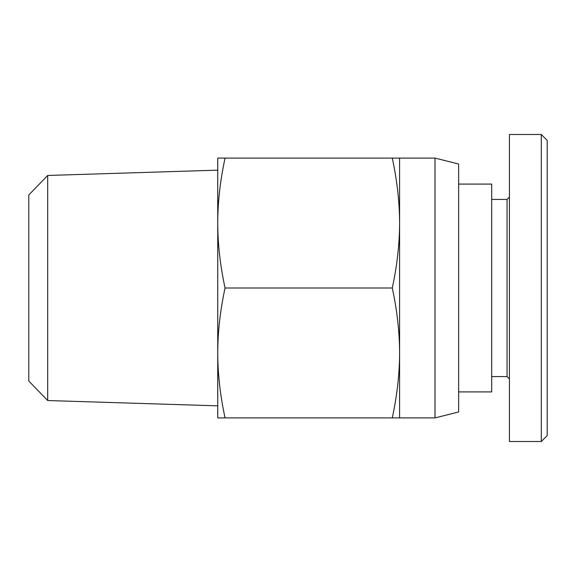 <?xml version="1.0" encoding="UTF-8"?>
<svg xmlns="http://www.w3.org/2000/svg" width="576" height="576" viewBox="0 0 576 576"><rect width="100%" height="100%" fill="white"/><g stroke="black" fill="none" stroke-linecap="round" stroke-linejoin="round"><path stroke-width="0.86" d="M435.017 288L435.017 417.895L458.633 411.991L458.633 164.009L435.017 158.105L435.017 288M399.593 288L399.593 417.895L392.278 417.895C397.08 395.777 399.514 374.126 399.593 352.951C399.514 331.769 397.08 310.118 392.278 288C397.08 265.882 399.514 244.231 399.593 223.049L399.593 288M47.686 175.464L28.8 194.947L28.8 381.053L47.686 400.536L47.686 175.464L217.735 170.15M217.735 223.049C217.778 243.943 220.219 265.594 225.05 288C220.219 310.406 217.778 332.057 217.735 352.951C217.778 373.838 220.219 395.489 225.05 417.895L217.735 417.895L217.735 158.105L225.05 158.105C220.219 180.511 217.778 202.162 217.735 223.049M458.633 184.082L491.702 184.082L491.702 391.918L458.633 391.918M491.702 199.433L507.053 199.433L507.053 376.567L509.414 378.929M541.296 134.489L509.414 134.489L509.414 441.511L541.296 441.511L547.2 435.607L547.2 140.393L541.296 134.489L541.296 441.511M392.278 158.105L399.593 158.105L399.593 223.049C399.514 201.874 397.08 180.223 392.278 158.105L225.05 158.105M392.278 417.895L225.05 417.895M392.278 288L225.05 288M399.593 417.895L435.017 417.895M47.686 400.536L217.735 405.85M491.702 376.567L507.053 376.567M507.053 199.433L509.414 197.071M399.593 158.105L435.017 158.105"/></g></svg>
